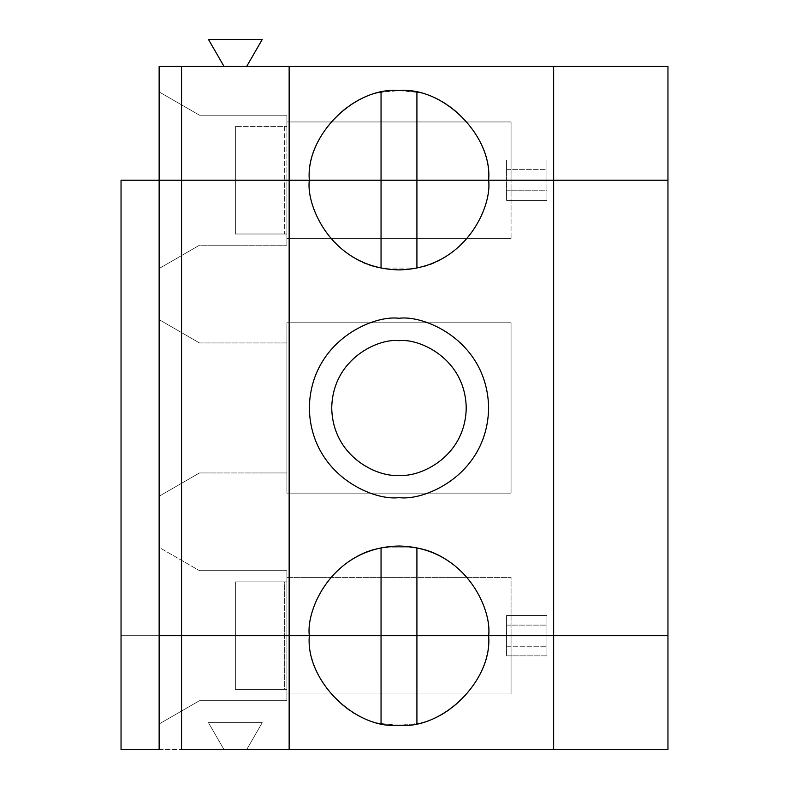 <?xml version="1.0" encoding="UTF-8"?>
<svg xmlns="http://www.w3.org/2000/svg" width="789" height="789" viewBox="0 0 789 789"><rect width="100%" height="100%" fill="white"/><g stroke="black" fill="none" stroke-linecap="round" stroke-linejoin="round"><path stroke-width="0.59" stroke-dasharray="3.94 2.96" d="M403.8 90.686L416.917 92.362C455.5 97.767 491.074 141.33 488.638 180.217C491.074 141.33 455.5 97.767 416.917 92.362L416.917 180.217L416.917 92.362L398.987 90.557L381.048 92.362L381.048 180.217L381.048 92.362C342.465 97.767 306.891 141.33 309.327 180.217C306.891 141.33 342.465 97.767 381.048 92.362L394.165 90.686M262.254 39.45L208.454 39.45L223.987 66.345L246.72 66.345L262.254 39.45L246.72 66.345L159.141 66.345L159.141 180.217L159.141 91.918L199.489 115.214L286.91 115.214L199.489 115.214L159.141 91.918L199.489 115.214L286.91 115.214L286.91 126.418L235.359 126.418L286.91 126.418L235.359 126.418L284.671 126.418L284.671 180.217L235.359 180.217L235.359 126.418L235.359 180.217L235.359 126.418L235.359 180.217L159.141 180.217L511.055 180.217L284.671 180.217L284.671 126.418L286.91 126.418L286.91 121.94L511.055 121.94L511.055 180.217L511.055 121.94L286.91 121.94L511.055 121.94L286.91 121.94L286.91 180.217L286.91 115.214L286.91 180.217L286.91 115.214L199.489 115.214L159.141 91.918L159.141 180.217L159.141 66.345L223.987 66.345L208.454 39.45L262.254 39.45M289.149 180.217L289.149 635.687L289.149 180.217M553.641 180.217L553.641 635.687L553.641 180.217M121.042 180.217L511.055 180.217L511.055 121.94L511.055 180.217L159.141 180.217L511.055 180.217L511.055 238.495L511.055 180.217L286.91 180.217L286.91 245.221L199.489 245.221L286.91 245.221L199.489 245.221L159.141 268.516L199.489 245.221L159.141 268.516L159.141 180.217L506.577 180.217L506.577 160.039L546.925 160.039L546.925 169.655L506.577 169.655L506.577 160.039L546.925 160.039L506.577 160.039L506.577 180.217L506.577 169.655L546.925 169.655L546.925 180.217L159.141 180.217L235.359 180.217L235.359 234.008L286.91 234.008L286.91 245.221L286.91 234.008L235.359 234.008L286.91 234.008L286.91 238.495L286.91 180.217L286.91 238.495L511.055 238.495L286.91 238.495L511.055 238.495L511.055 180.217L511.055 238.495L286.91 238.495L286.91 234.008L284.671 234.008L284.671 180.217L511.055 180.217L284.671 180.217L284.671 234.008L235.359 234.008L235.359 180.217L235.359 234.008L235.359 180.217L284.671 180.217L159.141 180.217L159.141 319.653L199.489 342.949L286.91 342.949L286.91 472.956L199.489 472.956L159.141 496.242L159.141 319.653L199.489 342.949L159.141 319.653L159.141 496.242L199.489 472.956L159.141 496.242L159.141 547.388L199.489 570.684L286.91 570.684L286.91 635.687L511.055 635.687L235.359 635.687L235.359 581.887L235.359 635.687L235.359 581.887L286.91 581.887L235.359 581.887L284.671 581.887L284.671 635.687L284.671 581.887L286.91 581.887L286.91 577.4L511.055 577.4L286.91 577.4L511.055 577.4L511.055 635.687L511.055 577.4L511.055 635.687L511.055 577.4L286.91 577.4L286.91 635.687L286.91 570.684L199.489 570.684L286.91 570.684L286.91 581.887L235.359 581.887L235.359 635.687L159.141 635.687L159.141 547.388L199.489 570.684L159.141 547.388L159.141 635.687L159.141 180.217L159.141 635.687L511.055 635.687L286.91 635.687L286.91 570.684L199.489 570.684L159.141 547.388L159.141 496.242L199.489 472.956L286.91 472.956L199.489 472.956L286.91 472.956L286.91 342.949L199.489 342.949L159.141 319.653L159.141 268.516L199.489 245.221L286.91 245.221L286.91 180.217L159.141 180.217L159.141 635.687L506.577 635.687L506.577 615.509L546.925 615.509L546.925 625.115L506.577 625.115L506.577 615.509L546.925 615.509L506.577 615.509L506.577 635.687L506.577 625.115L546.925 625.115L546.925 635.687L506.577 635.687L546.925 635.687L546.925 615.509L546.925 635.687L667.958 635.687L667.958 180.217L546.925 180.217L546.925 160.039L546.925 180.217L546.925 160.039L506.577 160.039L506.577 180.217L667.958 180.217L667.958 66.345L246.72 66.345L667.958 66.345L667.958 180.217L546.925 180.217L546.925 200.386L546.925 180.217L546.925 190.78L506.577 190.78L506.577 180.217L546.925 180.217L506.577 180.217L506.577 190.78L546.925 190.78L546.925 200.386L506.577 200.386L506.577 190.78L506.577 200.386L546.925 200.386L506.577 200.386L506.577 180.217L121.042 180.217L121.042 635.687L286.91 635.687L121.042 635.687L159.141 635.687L121.042 635.687L121.042 180.217L506.577 180.217L506.577 200.386L546.925 200.386L546.925 180.217L667.958 180.217L667.958 635.687L546.925 635.687L546.925 615.509L506.577 615.509L506.577 635.687L159.141 635.687L159.141 180.217M511.055 493.125L286.91 493.125L511.055 493.125L511.055 322.77L511.055 493.125L286.91 493.125L286.91 322.77L511.055 322.77L286.91 322.77L511.055 322.77L511.055 493.125L511.055 322.77L286.91 322.77L286.91 493.125L511.055 493.125M398.987 475.195C418.653 477.897 465.313 457.719 466.23 407.952C465.313 358.176 418.653 337.998 398.987 340.7C379.312 337.998 332.652 358.176 331.735 407.952C332.652 457.719 379.312 477.897 398.987 475.195C379.312 477.897 332.652 457.719 331.735 407.952C332.652 358.176 379.312 337.998 398.987 340.7C418.653 337.998 465.313 358.176 466.23 407.952C465.313 457.719 418.653 477.897 398.987 475.195M398.987 497.612C425.212 501.212 487.415 474.307 488.638 407.952C487.415 341.588 425.212 314.683 398.987 318.292C372.753 314.683 310.55 341.588 309.327 407.952C310.55 474.307 372.753 501.212 398.987 497.612C372.753 501.212 310.55 474.307 309.327 407.952C310.55 341.588 372.753 314.683 398.987 318.292C425.212 314.683 487.415 341.588 488.638 407.952C487.415 474.307 425.212 501.212 398.987 497.612M394.165 725.209L381.048 723.533L398.987 725.338L416.917 723.533C455.5 718.138 491.074 674.565 488.638 635.687C491.074 596.8 455.5 553.227 416.917 547.832L416.917 635.687L416.917 547.832L381.048 547.832L381.048 635.687L381.048 547.832C342.465 553.227 306.891 596.8 309.327 635.687C306.891 596.8 342.465 553.227 381.048 547.832L416.917 547.832C455.5 553.227 491.074 596.8 488.638 635.687C491.074 674.565 455.5 718.138 416.917 723.533L416.917 635.687L416.917 723.533L403.8 725.209M416.917 268.063C455.5 262.668 491.074 219.105 488.638 180.217C491.074 219.105 455.5 262.668 416.917 268.063L416.917 180.217L416.917 268.063L381.048 268.063L416.917 268.063M381.048 180.217L381.048 268.063L381.048 180.217M309.327 180.217C306.891 219.105 342.465 262.668 381.048 268.063C342.465 262.668 306.891 219.105 309.327 180.217M286.91 322.77L286.91 493.125L286.91 322.77M286.91 472.956L286.91 342.949L286.91 472.956M199.489 342.949L286.91 342.949L199.489 342.949M381.048 723.533C342.465 718.138 306.891 674.565 309.327 635.687C306.891 674.565 342.465 718.138 381.048 723.533L381.048 635.687L381.048 723.533M289.149 749.55L289.149 635.687L289.149 749.55M553.641 749.55L553.641 635.687L553.641 749.55M546.925 655.856L506.577 655.856L546.925 655.856L506.577 655.856L506.577 646.25L546.925 646.25L546.925 655.856L546.925 635.687L667.958 635.687L667.958 749.55L667.958 635.687L546.925 635.687L546.925 646.25L506.577 646.25L506.577 655.856L546.925 655.856L546.925 635.687L546.925 655.856M223.987 749.55L208.454 722.655L262.254 722.655L246.72 749.55L121.042 749.55L121.042 635.687L159.141 635.687L159.141 749.55L159.141 635.687L235.359 635.687L235.359 689.478L286.91 689.478L286.91 700.681L199.489 700.681L286.91 700.681L199.489 700.681L159.141 723.977L159.141 635.687L159.141 749.55L159.141 635.687L506.577 635.687L506.577 655.856L506.577 635.687L506.577 646.25L506.577 635.687L546.925 635.687L159.141 635.687L159.141 723.977L199.489 700.681L159.141 723.977L159.141 749.55L159.141 723.977L199.489 700.681L286.91 700.681L286.91 635.687L286.91 693.965L511.055 693.965L286.91 693.965L511.055 693.965L511.055 635.687L121.042 635.687L121.042 749.55L223.987 749.55L208.454 722.655L262.254 722.655L208.454 722.655L223.987 749.55L246.72 749.55L262.254 722.655L246.72 749.55L262.254 722.655L208.454 722.655L223.987 749.55M235.359 635.687L284.671 635.687L284.671 689.478L235.359 689.478L235.359 635.687L235.359 689.478L235.359 635.687L121.042 635.687L286.91 635.687L286.91 700.681L286.91 689.478L284.671 689.478L284.671 635.687L511.055 635.687L511.055 693.965L511.055 635.687L511.055 693.965L286.91 693.965L286.91 689.478L235.359 689.478L286.91 689.478L286.91 693.965L286.91 635.687L511.055 635.687L235.359 635.687M667.958 749.55L246.72 749.55L667.958 749.55"/><path stroke-width="1.18" d="M394.165 90.686L398.987 90.557C354.626 86.543 305.313 135.856 309.327 180.217L381.048 180.217L381.048 92.362L381.048 180.217L416.917 180.217L416.917 92.362L416.917 180.217L488.638 180.217C492.652 135.856 443.339 86.543 398.987 90.557L403.8 90.686M208.454 39.45L262.254 39.45L208.454 39.45L223.987 66.345L208.454 39.45M246.72 66.345L262.254 39.45L246.72 66.345M159.141 180.217L381.048 180.217L381.048 268.063L381.048 180.217L416.917 180.217L416.917 268.063L416.917 180.217L667.958 180.217L667.958 635.687L553.641 635.687L667.958 635.687L667.958 180.217L553.641 180.217L553.641 635.687L309.327 635.687C305.718 609.453 332.623 547.25 398.987 546.027C465.342 547.25 492.247 609.453 488.638 635.687C492.247 609.453 465.342 547.25 398.987 546.027C332.623 547.25 305.718 609.453 309.327 635.687L381.048 635.687L381.048 547.832L381.048 635.687L416.917 635.687L416.917 547.832L416.917 635.687L553.641 635.687L553.641 180.217L488.638 180.217C492.247 206.442 465.342 268.654 398.987 269.877C332.623 268.654 305.718 206.442 309.327 180.217C305.718 206.442 332.623 268.654 398.987 269.877C465.342 268.654 492.247 206.442 488.638 180.217L289.149 180.217L289.149 635.687L181.559 635.687L289.149 635.687L289.149 180.217L181.559 180.217L181.559 635.687L159.141 635.687L181.559 635.687L181.559 180.217L289.149 180.217L289.149 66.345L181.559 66.345L181.559 180.217L181.559 66.345L159.141 66.345L159.141 180.217L181.559 180.217L159.141 180.217L159.141 66.345L289.149 66.345L289.149 180.217L309.327 180.217C305.313 135.856 354.626 86.543 398.987 90.557C443.339 86.543 492.652 135.856 488.638 180.217L553.641 180.217L553.641 66.345L289.149 66.345L553.641 66.345L553.641 180.217L667.958 180.217L667.958 66.345L553.641 66.345L667.958 66.345L667.958 180.217L159.141 180.217L159.141 635.687L159.141 180.217L121.042 180.217L121.042 635.687L121.042 180.217M398.987 475.195C418.653 477.897 465.313 457.719 466.23 407.952C465.313 358.176 418.653 337.998 398.987 340.7C379.312 337.998 332.652 358.176 331.735 407.952C332.652 457.719 379.312 477.897 398.987 475.195C379.312 477.897 332.652 457.719 331.735 407.952C332.652 358.176 379.312 337.998 398.987 340.7C418.653 337.998 465.313 358.176 466.23 407.952C465.313 457.719 418.653 477.897 398.987 475.195M398.987 497.612C425.212 501.212 487.415 474.307 488.638 407.952C487.415 341.588 425.212 314.683 398.987 318.292C372.753 314.683 310.55 341.588 309.327 407.952C310.55 474.307 372.753 501.212 398.987 497.612C372.753 501.212 310.55 474.307 309.327 407.952C310.55 341.588 372.753 314.683 398.987 318.292C425.212 314.683 487.415 341.588 488.638 407.952C487.415 474.307 425.212 501.212 398.987 497.612M403.8 725.209L398.987 725.338C443.339 729.352 492.652 680.039 488.638 635.687L416.917 635.687L416.917 723.533L416.917 635.687L289.149 635.687L289.149 749.55L289.149 635.687L181.559 635.687L181.559 749.55L553.641 749.55L553.641 635.687L488.638 635.687C492.652 680.039 443.339 729.352 398.987 725.338C354.626 729.352 305.313 680.039 309.327 635.687C305.313 680.039 354.626 729.352 398.987 725.338L394.165 725.209M553.641 635.687L553.641 749.55L667.958 749.55L667.958 635.687L553.641 635.687L667.958 635.687L667.958 749.55L181.559 749.55L181.559 635.687L159.141 635.687L159.141 749.55L159.141 635.687L381.048 635.687L381.048 723.533L381.048 635.687L553.641 635.687M159.141 749.55L121.042 749.55L159.141 749.55M121.042 635.687L121.042 749.55L121.042 635.687"/></g></svg>
